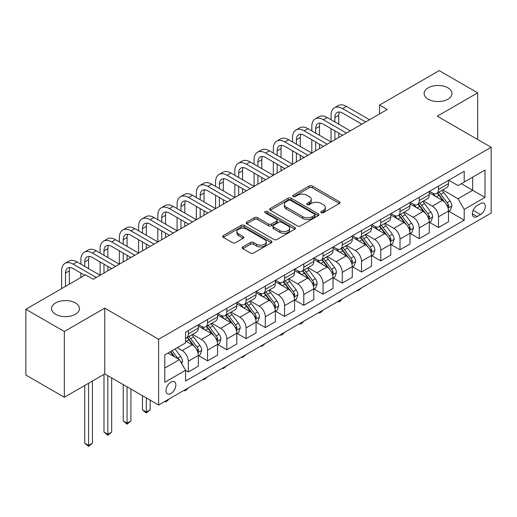 <?xml version="1.0" encoding="UTF-8"?>
<svg xmlns="http://www.w3.org/2000/svg" width="517" height="517" viewBox="0 0 517 517"><rect width="100%" height="100%" fill="white"/><g stroke="black" fill="none" stroke-linecap="round" stroke-linejoin="round"><path stroke-width="0.78" d="M321.238 212.726A1.493 0.866 0 0 0 323.351 212.726L339.411 203.459A2.139 1.234 0 0 0 340.037 202.586A2.139 1.234 0 0 0 339.411 201.714L312.21 186.01A2.139 1.234 0 0 0 309.185 186.01L293.133 195.284A1.493 0.866 0 0 0 292.693 195.891A1.493 0.866 0 0 0 293.133 196.505A1.493 0.866 0 0 0 295.246 196.505L297.327 195.303A6.837 3.949 0 0 1 306.995 195.303L309.263 196.609A6.837 3.949 0 0 1 311.266 199.4A6.837 3.949 0 0 1 309.263 202.192L307.182 203.394A1.493 0.866 0 0 0 306.749 204.008A1.493 0.866 0 0 0 307.182 204.616A1.493 0.866 0 0 0 309.302 204.616L311.376 203.414A6.837 3.949 0 0 1 321.051 203.414L323.312 204.726A6.837 3.949 0 0 1 325.316 207.517A6.837 3.949 0 0 1 323.312 210.309L321.238 211.505A1.493 0.866 0 0 0 320.798 212.119A1.493 0.866 0 0 0 321.238 212.726L321.238 211.505M75.346 302.917A13.933 8.046 0 0 0 60.159 301.172A13.933 8.046 0 0 0 51.558 308.604A13.933 8.046 0 0 0 55.636 314.291A13.933 8.046 0 0 0 70.823 316.036A13.933 8.046 0 0 0 79.424 308.604A13.933 8.046 0 0 0 75.346 302.917M447.89 87.825A13.933 8.046 0 0 0 432.71 86.087A13.933 8.046 0 0 0 424.108 93.519A13.933 8.046 0 0 0 428.186 99.206A13.933 8.046 0 0 0 443.373 100.951A13.933 8.046 0 0 0 451.974 93.519A13.933 8.046 0 0 0 447.89 87.825M170.946 393.482A6.967 4.02 120 0 0 175.496 387.349A6.967 4.02 120 0 0 174.429 381.766A6.967 4.02 120 0 0 170.946 382.108A6.967 4.02 120 0 0 166.39 388.248A6.967 4.02 120 0 0 167.463 393.831A6.967 4.02 120 0 0 170.946 393.482M242.848 246.906A2.139 1.234 0 0 0 242.227 247.779A2.139 1.234 0 0 0 242.848 248.651L250.48 253.059A2.139 1.234 0 0 0 253.504 253.059L271.335 242.764A2.139 1.234 0 0 0 271.961 241.891A2.139 1.234 0 0 0 271.335 241.019L244.134 225.315A2.139 1.234 0 0 0 241.116 225.315L223.279 235.61A2.139 1.234 0 0 0 222.659 236.482A2.139 1.234 0 0 0 223.279 237.355L232.501 242.673A2.139 1.234 0 0 0 235.519 242.673L243.152 238.272A2.139 1.234 0 0 0 243.778 237.4A2.139 1.234 0 0 0 243.152 236.528L238.583 233.884A5.719 3.302 0 0 1 236.909 231.551A5.719 3.302 0 0 1 240.437 228.501A5.719 3.302 0 0 1 246.667 229.218L264.575 239.558A5.719 3.302 0 0 1 266.249 241.891A5.719 3.302 0 0 1 262.72 244.942A5.719 3.302 0 0 1 256.49 244.224L253.504 242.499A2.139 1.234 0 0 0 250.48 242.499L242.848 246.906L242.848 248.651M104.744 308.158L64.334 331.494L25.85 309.269L25.85 375.045L64.334 397.263L104.744 373.933L158.629 405.037L158.629 339.268L104.744 308.158L104.744 373.933M477.682 139.512L477.682 92.847L437.272 116.183L491.15 147.287L158.629 339.268M477.682 92.847L439.192 70.629L379.543 105.067L379.543 113.96M25.85 309.269L85.505 274.831L93.202 279.277L387.239 109.514L379.543 105.067M297.475 225.923A2.139 1.234 0 0 0 300.5 225.923L318.33 215.628A2.139 1.234 0 0 0 318.957 214.755A2.139 1.234 0 0 0 318.33 213.883L291.129 198.179A2.139 1.234 0 0 0 288.105 198.179L270.275 208.474A2.139 1.234 0 0 0 269.648 209.346A2.139 1.234 0 0 0 270.275 210.219L297.475 225.923M265.66 213.056A1.493 0.866 0 0 1 267.179 213.262L267.179 211.485L294.832 227.454A2.139 1.234 0 0 1 295.459 228.327A2.139 1.234 0 0 1 294.832 229.199L277.002 239.487A2.139 1.234 0 0 1 273.978 239.487L246.777 223.79L246.777 222.045A2.139 1.234 0 0 0 246.15 222.917A2.139 1.234 0 0 0 246.777 223.79M246.777 222.045L254.409 217.638A2.139 1.234 0 0 1 257.434 217.638L268.465 224.003A2.139 1.234 0 0 0 271.483 224.003L276.55 221.082A2.139 1.234 0 0 0 277.17 220.21A2.139 1.234 0 0 0 276.55 219.337L265.066 212.707A1.493 0.866 0 0 1 264.626 212.099A1.493 0.866 0 0 1 265.551 211.298A1.493 0.866 0 0 1 267.179 211.485M480.526 203.549L477.139 205.507A6.747 3.897 120 0 0 472.732 211.453A6.747 3.897 120 0 0 473.766 216.862A6.747 3.897 120 0 0 477.139 216.526L480.526 214.568A6.747 3.897 120 0 0 484.94 208.622A6.747 3.897 120 0 0 483.899 203.213A6.747 3.897 120 0 0 480.526 203.549M158.629 405.037L491.15 213.062L491.15 147.287M448.737 180.22L458.049 185.597L464.208 182.042L464.208 171.289L185.571 332.16L185.571 342.913L164.787 354.914L164.787 382.289L185.571 370.288L185.571 381.042L464.208 220.171L464.208 209.417L458.049 198.748L442.746 189.913M464.208 182.042L484.991 170.041L484.991 197.416L464.208 209.417M64.334 331.494L64.334 397.263M461.287 183.729L472.674 190.308L472.674 177.15L484.991 170.041M458.049 198.748L472.674 190.308L484.991 197.416M164.787 368.065L179.412 359.625L168.019 353.046M185.571 370.379L188.337 371.975L188.337 361.221A8.711 5.028 -120 0 0 182.184 350.558L177.253 347.715M188.337 371.975L198.347 366.198L198.347 355.444A8.711 5.028 -120 0 0 192.188 344.781L185.571 340.955M198.58 355.67L207.582 360.866L207.582 350.112A8.711 5.028 -120 0 0 201.423 339.449L192.583 334.344M207.582 360.866L217.586 355.089L217.586 344.335A8.711 5.028 -120 0 0 211.434 333.672L198.347 326.117M217.819 344.555L226.827 349.757L226.827 339.003A8.711 5.028 -120 0 0 220.669 328.334L211.828 323.235M226.827 349.757L236.831 343.979L236.831 333.226A8.711 5.028 -120 0 0 230.672 322.556L217.586 315.002M237.064 333.446L246.066 338.648L246.066 327.894A8.711 5.028 -120 0 0 239.914 317.225L231.067 312.119M246.066 338.648L256.077 332.87L256.077 322.117A8.711 5.028 -120 0 0 249.918 311.447L236.831 303.893M256.309 322.337L265.311 327.539L265.311 316.785A8.711 5.028 -120 0 0 259.153 306.116L250.312 301.01M265.311 327.539L275.315 321.761L275.315 311.008A8.711 5.028 -120 0 0 269.163 300.338L256.077 292.784M275.548 311.228L284.557 316.43L284.557 305.67A8.711 5.028 -120 0 0 278.398 295.007L269.557 289.901M284.557 316.43L294.561 310.652L294.561 299.892A8.711 5.028 -120 0 0 288.402 289.229L275.315 281.675M294.793 300.118L303.796 305.314L303.796 294.561A8.711 5.028 -120 0 0 297.643 283.898L288.796 278.792M303.796 305.314L313.806 299.537L313.806 288.783A8.711 5.028 -120 0 0 307.647 278.12L294.561 270.565M314.039 289.009L323.041 294.205L323.041 283.452A8.711 5.028 -120 0 0 316.882 272.789L308.042 267.683M323.041 294.205L333.045 288.428L333.045 277.674A8.711 5.028 -120 0 0 326.893 267.011L313.806 259.456M333.278 277.9L342.286 283.096L342.286 272.343A8.711 5.028 -120 0 0 336.128 261.68L327.287 256.574M342.286 283.096L352.29 277.319L352.29 266.565A8.711 5.028 -120 0 0 346.132 255.902L333.045 248.347M352.523 266.785L361.525 271.987L361.525 261.234A8.711 5.028 -120 0 0 355.373 250.564L346.526 245.465M361.525 271.987L371.536 266.21L371.536 255.456A8.711 5.028 -120 0 0 365.377 244.787L352.29 237.232M371.768 255.676L380.771 260.878L380.771 250.125A8.711 5.028 -120 0 0 374.612 239.455L365.771 234.35M380.771 260.878L390.774 255.101L390.774 244.347A8.711 5.028 -120 0 0 384.622 233.678L371.536 226.123M391.007 244.567L400.016 249.769L400.016 239.016A8.711 5.028 -120 0 0 393.857 228.346L385.016 223.241M400.016 249.769L410.02 243.992L410.02 233.238A8.711 5.028 -120 0 0 403.861 222.568L390.774 215.014M410.252 233.458L419.255 238.66L419.255 227.9A8.711 5.028 -120 0 0 413.102 217.237L404.255 212.132M419.255 238.66L429.265 232.883L429.265 222.123A8.711 5.028 -120 0 0 423.106 211.459L410.02 203.905M429.498 222.349L438.5 227.545L438.5 216.791A8.711 5.028 -120 0 0 432.341 206.128L423.501 201.023M438.5 227.545L448.504 221.767L448.504 211.014A8.711 5.028 -120 0 0 442.352 200.35L429.265 192.796M429.498 191.329L432.341 192.97A8.711 5.028 -120 0 0 436.697 193.403A8.711 5.028 -120 0 0 438.5 189.416L438.5 186.126M410.252 202.438L413.102 204.086A8.711 5.028 -120 0 0 417.452 204.512A8.711 5.028 -120 0 0 419.255 200.525L419.255 197.236M391.007 213.547L393.857 215.195A8.711 5.028 -120 0 0 398.213 215.621A8.711 5.028 -120 0 0 400.016 211.64L400.016 208.351M371.768 224.656L374.612 226.304A8.711 5.028 -120 0 0 378.967 226.737A8.711 5.028 -120 0 0 380.771 222.749L380.771 219.46M352.523 235.765L355.373 237.413A8.711 5.028 -120 0 0 359.722 237.846A8.711 5.028 -120 0 0 361.525 233.858L361.525 230.569M333.278 246.88L336.128 248.522A8.711 5.028 -120 0 0 340.483 248.955A8.711 5.028 -120 0 0 342.286 244.968L342.286 241.678M314.039 257.989L316.882 259.631A8.711 5.028 -120 0 0 321.238 260.064A8.711 5.028 -120 0 0 323.041 256.077L323.041 252.787M294.793 269.099L297.643 270.74A8.711 5.028 -120 0 0 301.993 271.173A8.711 5.028 -120 0 0 303.796 267.186L303.796 263.896M275.548 280.208L278.398 281.849A8.711 5.028 -120 0 0 282.754 282.282A8.711 5.028 -120 0 0 284.557 278.295L284.557 275.005M256.309 291.317L259.153 292.965A8.711 5.028 -120 0 0 263.508 293.391A8.711 5.028 -120 0 0 265.311 289.404L265.311 286.121M237.064 302.426L239.914 304.074A8.711 5.028 -120 0 0 244.263 304.507A8.711 5.028 -120 0 0 246.066 300.519L246.066 297.23M217.819 313.535L220.669 315.183A8.711 5.028 -120 0 0 225.024 315.616A8.711 5.028 -120 0 0 226.827 311.628L226.827 308.339M198.58 324.65L201.423 326.292A8.711 5.028 -120 0 0 205.779 326.725A8.711 5.028 -120 0 0 207.582 322.737L207.582 319.448M448.737 211.24L464.208 220.171M436.697 193.403L446.701 187.626A8.711 5.028 -120 0 0 448.504 183.638L448.504 180.349M417.452 204.512L427.462 198.735A8.711 5.028 -120 0 0 429.265 194.747L429.265 191.464M398.213 215.621L408.217 209.844A8.711 5.028 -120 0 0 410.02 205.863L410.02 202.574M378.967 226.737L388.971 220.959A8.711 5.028 -120 0 0 390.774 216.972L390.774 213.683M359.722 237.846L369.733 232.068A8.711 5.028 -120 0 0 371.536 228.081L371.536 224.792M340.483 248.955L350.487 243.177A8.711 5.028 -120 0 0 352.29 239.19L352.29 235.901M321.238 260.064L331.242 254.286A8.711 5.028 -120 0 0 333.045 250.299L333.045 247.01M301.993 271.173L312.003 265.395A8.711 5.028 -120 0 0 313.806 261.408L313.806 258.119M282.754 282.282L292.758 276.505A8.711 5.028 -120 0 0 294.561 272.517L294.561 269.234M263.508 293.391L273.512 287.614A8.711 5.028 -120 0 0 275.315 283.633L275.315 280.343M244.263 304.507L254.274 298.729A8.711 5.028 -120 0 0 256.077 294.742L256.077 291.452M225.024 315.616L235.028 309.838A8.711 5.028 -120 0 0 236.831 305.851L236.831 302.561M205.779 326.725L215.783 320.947A8.711 5.028 -120 0 0 217.586 316.96L217.586 313.67M185.571 338.183A8.711 5.028 -120 0 0 186.534 337.834L196.544 332.056A8.711 5.028 -120 0 0 198.347 328.069L198.347 324.779M186.534 337.834A8.711 5.028 -120 0 0 188.337 333.846L188.337 330.557M179.412 359.625L185.571 370.288M321.832 212.939L323.312 212.086A6.837 3.949 0 0 0 325.316 209.295L325.316 207.517M311.266 199.4L311.266 201.178A6.837 3.949 0 0 1 309.263 203.969L307.783 204.829M339.378 203.478L312.21 187.787A2.139 1.234 0 0 0 309.185 187.787L293.727 196.712M318.298 215.647L291.129 199.956A2.139 1.234 0 0 0 288.105 199.956L270.307 210.238M314.549 215.369A1.493 0.866 0 0 0 314.989 214.755A1.493 0.866 0 0 0 314.549 214.148L290.677 200.363A1.493 0.866 0 0 0 288.564 200.363L286.366 201.63A6.837 3.949 0 0 0 284.369 204.422A6.837 3.949 0 0 0 286.366 207.214L302.691 216.636A6.837 3.949 0 0 0 312.358 216.636L314.549 215.369L314.549 217.146A1.493 0.866 0 0 0 314.989 216.533L314.989 214.755M284.369 204.422L284.369 206.199A6.837 3.949 0 0 0 286.366 208.991L286.366 207.214M314.549 217.146L312.358 218.413A6.837 3.949 0 0 1 302.691 218.413L286.366 208.991M246.809 223.803L254.409 219.415L254.409 217.638M277.17 220.21L277.17 221.987A2.139 1.234 0 0 1 276.55 222.859L271.483 225.78A2.139 1.234 0 0 1 268.465 225.78L257.434 219.415A2.139 1.234 0 0 0 254.409 219.415M267.179 213.262L294.8 229.212M279.91 230.614A5.719 3.302 0 0 0 286.14 231.332A5.719 3.302 0 0 0 289.669 228.281A5.719 3.302 0 0 0 287.995 225.948L281.687 222.304A2.139 1.234 0 0 0 278.663 222.304L273.603 225.225A2.139 1.234 0 0 0 272.976 226.097A2.139 1.234 0 0 0 273.603 226.969L279.91 230.614L279.91 232.392A5.719 3.302 0 0 0 286.14 233.109A5.719 3.302 0 0 0 289.669 230.059L289.669 228.281M272.976 226.097L272.976 227.874A2.139 1.234 0 0 0 273.603 228.747L273.603 226.969M279.91 232.392L273.603 228.747M266.249 241.891L266.249 243.669A5.719 3.302 0 0 1 262.72 246.719A5.719 3.302 0 0 1 256.49 246.002L253.504 244.276A2.139 1.234 0 0 0 250.48 244.276L242.88 248.664M236.909 231.551L236.909 233.329A5.719 3.302 0 0 0 238.583 235.662L238.583 233.884M243.126 238.285L238.583 235.662M271.309 242.777L244.134 227.092A2.139 1.234 0 0 0 241.116 227.092L223.312 237.368M448.504 211.369L450.352 210.303L451.89 205.863A5.771 3.328 -120 0 0 450.055 200.945L443.76 192.55A16.654 9.616 -120 0 0 441.945 190.372M435.689 196.505A16.654 9.616 -120 0 0 432.277 192.938M447.981 207.84L448.782 206.109A5.771 3.328 -120 0 0 447.127 202.638L440.839 194.237A16.654 9.616 -120 0 0 439.017 192.065M437.472 192.957A13.823 7.981 60 0 1 439.741 195.536L445.059 202.645M437.175 193.132A16.654 9.616 60 0 1 438.991 195.303L443.172 200.887M361.629 287.84L357.99 290.832L357.215 290.386M357.99 289.94L357.99 290.832M331.048 119.737L331.048 115.291A16.331 9.429 60 0 1 334.428 107.814L338.28 105.597A16.331 9.429 60 0 1 346.442 106.405L369.532 119.737M334.428 107.814A16.331 9.429 60 0 1 342.59 108.628L365.687 121.96M361.835 124.177L342.59 113.068A10.883 6.288 -120 0 0 337.149 112.532A10.883 6.288 -120 0 0 334.893 117.514L334.893 121.96M339.423 112.027A10.883 6.288 -120 0 0 338.745 115.291L338.745 124.177M334.893 130.846L334.893 139.732M338.745 133.069L338.745 137.509M292.557 141.955L292.557 137.509A16.331 9.429 60 0 1 295.944 130.038L299.789 127.815A16.331 9.429 60 0 1 307.958 128.623L331.048 141.955L331.048 128.623M429.265 222.478L431.113 221.412L432.651 216.972A5.771 3.328 -120 0 0 430.81 212.06L424.522 203.659A16.654 9.616 -120 0 0 422.699 201.481M416.443 207.614A16.654 9.616 -120 0 0 413.038 204.047M428.735 218.95L429.537 217.218A5.771 3.328 -120 0 0 427.882 213.747L421.594 205.352A16.654 9.616 -120 0 0 419.778 203.175M418.227 204.066A13.823 7.981 60 0 1 420.495 206.645L425.821 213.754M417.93 204.241A16.654 9.616 60 0 1 419.746 206.419L423.927 211.996M342.39 298.949L340.283 301.056L338.745 301.941L337.976 301.495M338.745 301.049L338.745 301.941M410.02 233.594L411.868 232.527L413.406 228.081A5.771 3.328 -120 0 0 411.564 223.17L405.276 214.768A16.654 9.616 -120 0 0 403.46 212.597M397.205 218.723A16.654 9.616 -120 0 0 393.792 215.156M409.496 230.059L410.291 228.327A5.771 3.328 -120 0 0 408.643 224.856L402.349 216.461A16.654 9.616 -120 0 0 400.533 214.284M398.982 215.175A13.823 7.981 60 0 1 401.25 217.76L406.575 224.863M398.685 215.35A16.654 9.616 60 0 1 400.501 217.528L404.688 223.105M323.144 310.058L321.038 312.165L319.5 313.05L318.731 312.604M319.5 312.158L319.5 313.05M390.774 244.703L392.623 243.636L394.161 239.19A5.771 3.328 -120 0 0 392.325 234.279L386.031 225.877A16.654 9.616 -120 0 0 384.215 223.706M377.959 229.832A16.654 9.616 -120 0 0 374.547 226.265M390.251 241.168L391.046 239.436A5.771 3.328 -120 0 0 389.398 235.965L383.11 227.57A16.654 9.616 -120 0 0 381.288 225.393M379.743 226.284A13.823 7.981 60 0 1 382.011 228.869L387.33 235.972M379.446 226.459A16.654 9.616 60 0 1 381.262 228.637L385.443 234.22M303.899 321.167L301.799 323.274L300.261 324.159L299.485 323.713M300.261 323.274L300.261 324.159M311.803 130.846L311.803 126.4A16.331 9.429 60 0 1 315.183 118.929L319.034 116.706A16.331 9.429 60 0 1 327.196 117.514L350.287 130.846M315.183 118.929A16.331 9.429 60 0 1 323.351 119.737L346.442 133.069M342.59 135.292L323.351 124.177A10.883 6.288 -120 0 0 317.91 123.641A10.883 6.288 -120 0 0 315.654 128.623L315.654 133.069M320.185 123.136A10.883 6.288 -120 0 0 319.5 126.4L319.5 135.292M315.654 141.955L315.654 150.841M319.5 144.178L319.5 148.618M273.319 153.064L273.319 148.625A16.331 9.429 60 0 1 276.698 141.147L280.55 138.924A16.331 9.429 60 0 1 288.712 139.732L311.803 153.064L311.803 139.732M295.944 130.038A16.331 9.429 60 0 1 304.106 130.846L327.196 144.178M323.351 146.401L304.106 135.292A10.883 6.288 -120 0 0 298.664 134.75A10.883 6.288 -120 0 0 296.409 139.732L296.409 144.178M300.939 134.246A10.883 6.288 -120 0 0 300.261 137.509L300.261 146.401M296.409 153.064L296.409 161.95M300.261 155.287L300.261 159.734M254.073 164.173L254.073 159.734A16.331 9.429 60 0 1 257.453 152.256L261.305 150.033A16.331 9.429 60 0 1 269.467 150.841L292.557 164.173L292.557 150.841M276.698 141.147A16.331 9.429 60 0 1 284.861 141.955L307.958 155.287M304.106 157.511L284.861 146.401A10.883 6.288 -120 0 0 279.419 145.859A10.883 6.288 -120 0 0 277.164 150.841L277.164 155.287M281.694 145.361A10.883 6.288 -120 0 0 281.015 148.625L281.015 157.511M277.164 164.173L277.164 173.066M281.015 166.396L281.015 170.843M234.828 175.282L234.828 170.843A16.331 9.429 60 0 1 238.214 163.366L242.059 161.142A16.331 9.429 60 0 1 250.228 161.95L273.319 175.282L273.319 161.95M371.536 255.812L373.384 254.745L374.922 250.299A5.771 3.328 -120 0 0 373.08 245.388L366.792 236.993A16.654 9.616 -120 0 0 364.97 234.815M358.714 240.941A16.654 9.616 -120 0 0 355.308 237.374M371.006 252.277L371.807 250.545A5.771 3.328 -120 0 0 370.153 247.074L363.865 238.68A16.654 9.616 -120 0 0 362.049 236.502M360.498 237.4A13.823 7.981 60 0 1 362.766 239.978L368.091 247.081M360.2 237.568A16.654 9.616 60 0 1 362.016 239.746L366.198 245.329M284.66 332.276L282.553 334.383L281.015 335.268L280.246 334.829M281.015 334.383L281.015 335.268M257.453 152.256A16.331 9.429 60 0 1 265.622 153.064L288.712 166.396M284.861 168.62L265.622 157.511A10.883 6.288 -120 0 0 260.18 156.968A10.883 6.288 -120 0 0 257.925 161.957L257.925 166.396M262.455 156.47A10.883 6.288 -120 0 0 261.77 159.734L261.77 168.62M257.925 175.282L257.925 184.175M261.77 177.505L261.77 181.952M215.589 186.398L215.589 181.952A16.331 9.429 60 0 1 218.969 174.475L222.821 172.251A16.331 9.429 60 0 1 230.983 173.066L254.073 186.398L254.073 173.066M352.29 266.921L354.139 265.854L355.677 261.408A5.771 3.328 -120 0 0 353.835 256.497L347.547 248.102A16.654 9.616 -120 0 0 345.731 245.924M339.475 252.057A16.654 9.616 -120 0 0 336.063 248.483M351.767 263.386L352.562 261.654A5.771 3.328 -120 0 0 350.914 258.183L344.619 249.789A16.654 9.616 -120 0 0 342.803 247.611M341.252 248.509A13.823 7.981 60 0 1 343.521 251.088L348.846 258.196M340.955 248.677A16.654 9.616 60 0 1 342.771 250.855L346.959 256.438M265.415 343.385L261.77 346.384L261.001 345.938M261.77 345.492L261.77 346.384M333.045 278.03L334.893 276.963L336.431 272.517A5.771 3.328 -120 0 0 334.596 267.606L328.301 259.211A16.654 9.616 -120 0 0 326.486 257.033M320.23 263.166A16.654 9.616 -120 0 0 316.818 259.599M332.521 274.495L333.316 272.763A5.771 3.328 -120 0 0 331.668 269.299L325.38 260.898A16.654 9.616 -120 0 0 323.558 258.72M322.013 259.618A13.823 7.981 60 0 1 324.282 262.197L329.6 269.305M321.716 259.786A16.654 9.616 60 0 1 323.532 261.964L327.713 267.548M246.17 354.5L242.531 357.493L241.756 357.047M242.531 356.601L242.531 357.493M313.806 289.139L315.654 288.072L317.192 283.633A5.771 3.328 -120 0 0 315.351 278.715L309.063 270.32A16.654 9.616 -120 0 0 307.24 268.142M300.984 274.275A16.654 9.616 -120 0 0 297.579 270.708M313.276 285.604L314.077 283.878A5.771 3.328 -120 0 0 312.423 280.408L306.135 272.007A16.654 9.616 -120 0 0 304.319 269.835M302.768 270.727A13.823 7.981 60 0 1 305.036 273.306L310.362 280.414M302.471 270.902A16.654 9.616 60 0 1 304.287 273.073L308.468 278.657M226.931 365.609L223.286 368.602L222.517 368.156M223.286 367.71L223.286 368.602M294.561 300.248L296.409 299.181L297.947 294.742A5.771 3.328 -120 0 0 296.105 289.824L289.817 281.429A16.654 9.616 -120 0 0 288.001 279.251M281.746 285.384A16.654 9.616 -120 0 0 278.333 281.817M294.037 296.719L294.832 294.987A5.771 3.328 -120 0 0 293.184 291.517L286.89 283.116A16.654 9.616 -120 0 0 285.074 280.944M283.523 281.836A13.823 7.981 60 0 1 285.791 284.415L291.116 291.523M283.226 282.011A16.654 9.616 60 0 1 285.041 284.188L289.229 289.766M207.685 376.719L204.041 379.711L203.271 379.265M204.041 378.819L204.041 379.711M275.315 311.363L277.164 310.297L278.702 305.851A5.771 3.328 -120 0 0 276.866 300.939L270.572 292.538A16.654 9.616 -120 0 0 268.756 290.367M262.5 296.493A16.654 9.616 -120 0 0 259.088 292.926M274.792 307.828L275.587 306.096A5.771 3.328 -120 0 0 273.939 302.626L267.651 294.231A16.654 9.616 -120 0 0 265.828 292.053M264.284 292.945A13.823 7.981 60 0 1 266.552 295.53L271.871 302.632M263.987 293.12A16.654 9.616 60 0 1 265.803 295.297L269.984 300.875M188.44 387.828L186.34 389.934L184.802 390.82L184.026 390.374M184.802 389.928L184.802 390.82M238.214 163.366A16.331 9.429 60 0 1 246.376 164.173L269.467 177.505M265.622 179.729L246.376 168.62A10.883 6.288 -120 0 0 240.935 168.083A10.883 6.288 -120 0 0 238.68 173.066L238.68 177.505M243.21 167.579A10.883 6.288 -120 0 0 242.531 170.843L242.531 179.729M238.68 186.398L238.68 195.284M242.531 188.615L242.531 193.061M196.344 197.507L196.344 193.061A16.331 9.429 60 0 1 199.724 185.584L203.575 183.367A16.331 9.429 60 0 1 211.737 184.175L234.828 197.507L234.828 184.175M218.969 174.475A16.331 9.429 60 0 1 227.131 175.282L250.228 188.615M246.376 190.838L227.131 179.729A10.883 6.288 -120 0 0 221.69 179.192A10.883 6.288 -120 0 0 219.434 184.175L219.434 188.615M223.964 178.688A10.883 6.288 -120 0 0 223.286 181.952L223.286 190.838M219.434 197.507L219.434 206.393M223.286 199.73L223.286 204.17M177.098 208.616L177.098 204.17A16.331 9.429 60 0 1 180.485 196.699L184.33 194.476A16.331 9.429 60 0 1 192.498 195.284L215.589 208.616L215.589 195.284M199.724 185.584A16.331 9.429 60 0 1 207.892 186.398L230.983 199.73M227.131 201.947L207.892 190.838A10.883 6.288 -120 0 0 202.451 190.301A10.883 6.288 -120 0 0 200.195 195.284L200.195 199.73M204.726 189.797A10.883 6.288 -120 0 0 204.041 193.061L204.041 201.947M200.195 208.616L200.195 217.502M204.041 210.839L204.041 215.279M157.859 219.725L157.859 215.279A16.331 9.429 60 0 1 161.239 207.808L165.091 205.585A16.331 9.429 60 0 1 173.253 206.393L196.344 219.725L196.344 206.393M180.485 196.699A16.331 9.429 60 0 1 188.647 197.507L211.737 210.839M207.892 213.062L188.647 201.947A10.883 6.288 -120 0 0 183.205 201.41A10.883 6.288 -120 0 0 180.95 206.393L180.95 210.839M185.48 200.906A10.883 6.288 -120 0 0 184.802 204.17L184.802 213.062M180.95 219.725L180.95 228.611M184.802 221.948L184.802 226.388M138.614 230.834L138.614 226.394A16.331 9.429 60 0 1 141.994 218.917L145.846 216.694A16.331 9.429 60 0 1 154.008 217.502L177.098 230.834L177.098 217.502M161.239 207.808A16.331 9.429 60 0 1 169.402 208.616L192.498 221.948M188.647 224.171L169.402 213.062A10.883 6.288 -120 0 0 163.96 212.519A10.883 6.288 -120 0 0 161.705 217.502L161.705 221.948M166.235 212.015A10.883 6.288 -120 0 0 165.556 215.279L165.556 224.171M161.705 230.834L161.705 239.72M165.556 233.057L165.556 237.503M119.369 241.943L119.369 237.503A16.331 9.429 60 0 1 122.755 230.026L126.6 227.803A16.331 9.429 60 0 1 134.769 228.611L157.859 241.943L157.859 228.611M256.077 322.472L257.925 321.406L259.463 316.96A5.771 3.328 -120 0 0 257.621 312.048L251.333 303.647A16.654 9.616 -120 0 0 249.511 301.476M243.255 307.602A16.654 9.616 -120 0 0 239.849 304.035M255.547 318.937L256.348 317.205A5.771 3.328 -120 0 0 254.694 313.735L248.406 305.34A16.654 9.616 -120 0 0 246.59 303.162M245.039 304.054A13.823 7.981 60 0 1 247.307 306.639L252.632 313.741M244.741 304.229A16.654 9.616 60 0 1 246.557 306.407L250.739 311.99M169.201 398.937L167.094 401.043L165.556 401.929L164.787 401.483M165.556 401.043L165.556 401.929M141.994 218.917A16.331 9.429 60 0 1 150.163 219.725L173.253 233.057M169.402 235.28L150.163 224.171A10.883 6.288 -120 0 0 144.721 223.628A10.883 6.288 -120 0 0 142.466 228.611L142.466 233.057M146.996 223.131A10.883 6.288 -120 0 0 146.311 226.394L146.311 235.28M142.466 241.943L142.466 250.835M146.311 244.166L146.311 248.612M100.13 253.052L100.13 248.612A16.331 9.429 60 0 1 103.51 241.135L107.362 238.912A16.331 9.429 60 0 1 115.524 239.72L138.614 253.052L138.614 239.72M236.831 333.581L238.68 332.515L240.218 328.069A5.771 3.328 -120 0 0 238.376 323.157L232.088 314.763A16.654 9.616 -120 0 0 230.272 312.585M224.016 318.711A16.654 9.616 -120 0 0 220.604 315.144M236.308 330.046L237.103 328.314A5.771 3.328 -120 0 0 235.455 324.844L229.16 316.449A16.654 9.616 -120 0 0 227.344 314.271M225.793 315.17A13.823 7.981 60 0 1 228.062 317.748L233.387 324.85M225.496 315.338A16.654 9.616 60 0 1 227.312 317.516L231.5 323.099M146.311 397.928L146.311 412.062L150.163 409.839L150.163 400.152M150.163 409.839L146.311 413.038L142.466 409.839L142.466 395.705M142.466 409.839L146.311 412.062L146.311 413.038M122.755 230.026A16.331 9.429 60 0 1 130.917 230.834L154.008 244.166M150.163 246.389L130.917 235.28A10.883 6.288 -120 0 0 125.476 234.737A10.883 6.288 -120 0 0 123.22 239.72L123.22 244.166M127.751 234.24A10.883 6.288 -120 0 0 127.072 237.503L127.072 246.389M123.22 253.052L123.22 261.945M127.072 255.275L127.072 259.721M80.885 264.168L80.885 259.721A16.331 9.429 60 0 1 84.265 252.244L88.116 250.021A16.331 9.429 60 0 1 96.278 250.835L119.369 264.168L119.369 250.835M217.586 344.69L219.434 343.624L220.972 339.178A5.771 3.328 -120 0 0 219.137 334.266L212.842 325.872A16.654 9.616 -120 0 0 211.026 323.694M204.771 329.827A16.654 9.616 -120 0 0 201.359 326.253M217.062 341.155L217.857 339.423A5.771 3.328 -120 0 0 216.209 335.953L209.921 327.558A16.654 9.616 -120 0 0 208.099 325.38M206.554 326.279A13.823 7.981 60 0 1 208.823 328.857L214.141 335.966M206.257 326.447A16.654 9.616 60 0 1 208.073 328.625L212.254 334.208M127.072 386.819L127.072 423.171L130.917 420.948L130.917 389.043M130.917 420.948L127.072 424.153L123.22 420.948L123.22 384.596M123.22 420.948L127.072 423.171L127.072 424.153M103.51 241.135A16.331 9.429 60 0 1 111.672 241.943L134.769 255.275M130.917 257.498L111.672 246.389A10.883 6.288 -120 0 0 106.231 245.853A10.883 6.288 -120 0 0 103.975 250.835L103.975 255.275M108.505 245.349A10.883 6.288 -120 0 0 107.827 248.612L107.827 257.498M103.975 264.168L103.975 273.054M107.827 266.384L107.827 270.83M61.639 288.609L61.639 270.83A16.331 9.429 60 0 1 65.026 263.353L68.871 261.137A16.331 9.429 60 0 1 77.039 261.945L100.13 275.277L100.13 261.945M198.347 355.799L200.195 354.733L201.733 350.287A5.771 3.328 -120 0 0 199.892 345.375L193.604 336.981A16.654 9.616 -120 0 0 191.781 334.803M197.817 352.264L198.618 350.532A5.771 3.328 -120 0 0 196.964 347.062L190.676 338.667A16.654 9.616 -120 0 0 188.86 336.489M187.309 337.388A13.823 7.981 60 0 1 189.577 339.966L194.903 347.075M187.012 337.556A16.654 9.616 60 0 1 188.828 339.734L193.009 345.317M107.827 375.71L107.827 434.28L111.672 432.063L111.672 377.933M111.672 432.063L107.827 435.262L103.975 432.063L103.975 374.379M103.975 432.063L107.827 434.28L107.827 435.262M84.265 252.244A16.331 9.429 60 0 1 92.433 253.052L115.524 266.384M111.672 268.607L92.433 257.498A10.883 6.288 -120 0 0 86.992 256.962A10.883 6.288 -120 0 0 84.736 261.945L84.736 266.384M89.267 256.458A10.883 6.288 -120 0 0 88.581 259.721L88.581 268.607M80.885 277.5L80.885 273.054M181.719 363.619L182.488 361.402A5.771 3.328 -120 0 0 180.646 356.484L175.037 348.994M178.249 358.953A5.771 3.328 -120 0 0 177.725 358.178L172.109 350.681M170.662 351.515L174.701 356.898M170.261 351.747L173.686 356.316M88.581 383.265L88.581 445.396L92.433 443.172L92.433 381.042M92.433 443.172L88.581 446.371L84.736 443.172L84.736 385.488M84.736 443.172L88.581 445.396L88.581 446.371M65.026 263.353A16.331 9.429 60 0 1 73.188 264.168L96.278 277.5M84.736 275.277L73.188 268.607A10.883 6.288 -120 0 0 67.746 268.071A10.883 6.288 -120 0 0 65.491 273.054L65.491 286.386M70.021 267.567A10.883 6.288 -120 0 0 69.343 270.83L69.343 284.163M182.184 350.558L192.188 344.781M201.423 339.449L211.434 333.672M220.669 328.334L230.672 322.556M239.914 317.225L249.918 311.447M259.153 306.116L269.163 300.338M278.398 295.007L288.402 289.229M297.643 283.898L307.647 278.12M316.882 272.789L326.893 267.011M336.128 261.68L346.132 255.902M355.373 250.564L365.377 244.787M374.612 239.455L384.622 233.678M393.857 228.346L403.861 222.568M413.102 217.237L423.106 211.459M432.341 206.128L442.352 200.35M438.5 189.416L448.504 183.638M438.5 216.791L448.504 211.014M419.255 227.9L429.265 222.123M419.255 200.525L429.265 194.747M400.016 239.016L410.02 233.238M400.016 211.64L410.02 205.863M380.771 250.125L390.774 244.347M380.771 222.749L390.774 216.972M361.525 261.234L371.536 255.456M361.525 233.858L371.536 228.081M342.286 272.343L352.29 266.565M342.286 244.968L352.29 239.19M323.041 283.452L333.045 277.674M323.041 256.077L333.045 250.299M303.796 294.561L313.806 288.783M303.796 267.186L313.806 261.408M284.557 305.67L294.561 299.892M284.557 278.295L294.561 272.517M265.311 316.785L275.315 311.008M265.311 289.404L275.315 283.633M246.066 327.894L256.077 322.117M246.066 300.519L256.077 294.742M226.827 339.003L236.831 333.226M226.827 311.628L236.831 305.851M207.582 350.112L217.586 344.335M207.582 322.737L217.586 316.96M188.337 361.221L198.347 355.444M188.337 333.846L198.347 328.069M473.145 210.309L480.526 214.568M472.37 213.773L477.139 216.526M323.312 212.086L323.312 210.309M307.182 204.616L307.182 203.394M309.263 203.969L309.263 202.192M293.133 196.505L293.133 195.284M309.185 187.787L309.185 186.01M312.21 187.787L312.21 186.01M339.411 203.459L339.411 201.714M270.275 210.219L270.275 208.474M288.105 199.956L288.105 198.179M291.129 199.956L291.129 198.179M318.33 215.628L318.33 213.883M302.691 218.413L302.691 216.636M312.358 218.413L312.358 216.636M257.434 219.415L257.434 217.638M268.465 225.78L268.465 224.003M271.483 225.78L271.483 224.003M276.55 222.859L276.55 221.082M294.832 229.199L294.832 227.454M250.48 244.276L250.48 242.499M253.504 244.276L253.504 242.499M256.49 246.002L256.49 244.224M243.152 238.272L243.152 236.528M223.279 237.355L223.279 235.61M241.116 227.092L241.116 225.315M244.134 227.092L244.134 225.315M271.335 242.764L271.335 241.019M448.077 208.151L451.858 205.973M440.839 194.237L443.76 192.55M436.303 196.861L438.991 195.303M447.127 202.638L450.055 200.945M446.669 204.887L448.782 206.109M346.442 106.405L342.59 108.628M338.745 115.291L334.893 117.514M428.832 219.266L432.613 217.082M421.594 205.352L424.522 203.659M417.057 207.97L419.746 206.419M427.882 213.747L430.81 212.06M427.43 215.996L429.537 217.218M409.587 230.375L413.367 228.191M402.349 216.461L405.276 214.768M397.812 219.079L400.501 217.528M408.643 224.856L411.564 223.17M408.184 227.112L410.291 228.327M390.348 241.484L394.128 239.3M383.11 227.57L386.031 225.877M378.573 230.188L381.262 228.637M389.398 235.965L392.325 234.279M388.939 238.221L391.046 239.436M327.196 117.514L323.351 119.737M319.5 126.4L315.654 128.623M307.958 128.623L304.106 130.846M300.261 137.509L296.409 139.732M288.712 139.732L284.861 141.955M281.015 148.625L277.164 150.841M371.103 252.593L374.883 250.409M363.865 238.68L366.792 236.993M359.328 241.297L362.016 239.746M370.153 247.074L373.08 245.388M369.7 249.33L371.807 250.545M269.467 150.841L265.622 153.064M261.77 159.734L257.925 161.957M351.857 263.702L355.638 261.524M344.619 249.789L347.547 248.102M340.083 252.406L342.771 250.855M350.914 258.183L353.835 256.497M350.455 260.439L352.562 261.654M332.618 274.811L336.399 272.633M325.38 260.898L328.301 259.211M320.844 263.515L323.532 261.964M331.668 269.299L334.596 267.606M331.21 271.548L333.316 272.763M313.373 285.92L317.154 283.743M306.135 272.007L309.063 270.32M301.598 274.63L304.287 273.073M312.423 280.408L315.351 278.715M311.971 282.657L314.077 283.878M294.128 297.036L297.908 294.852M286.89 283.116L289.817 281.429M282.353 285.739L285.041 284.188M293.184 291.517L296.105 289.824M292.725 293.766L294.832 294.987M274.889 308.145L278.669 305.961M267.651 294.231L270.572 292.538M263.114 296.848L265.803 295.297M273.939 302.626L276.866 300.939M273.48 304.881L275.587 306.096M250.228 161.95L246.376 164.173M242.531 170.843L238.68 173.066M230.983 173.066L227.131 175.282M223.286 181.952L219.434 184.175M211.737 184.175L207.892 186.398M204.041 193.061L200.195 195.284M192.498 195.284L188.647 197.507M184.802 204.17L180.95 206.393M173.253 206.393L169.402 208.616M165.556 215.279L161.705 217.502M255.644 319.254L259.424 317.07M248.406 305.34L251.333 303.647M243.869 307.958L246.557 306.407M254.694 313.735L257.621 312.048M254.241 315.99L256.348 317.205M154.008 217.502L150.163 219.725M146.311 226.394L142.466 228.611M236.398 330.363L240.179 328.179M229.16 316.449L232.088 314.763M224.624 319.067L227.312 317.516M235.455 324.844L238.376 323.157M234.996 327.099L237.103 328.314M134.769 228.611L130.917 230.834M127.072 237.503L123.22 239.72M217.159 341.472L220.94 339.288M209.921 327.558L212.842 325.872M205.385 330.176L208.073 328.625M216.209 335.953L219.137 334.266M215.751 338.208L217.857 339.423M115.524 239.72L111.672 241.943M107.827 248.612L103.975 250.835M197.914 352.581L201.695 350.403M190.676 338.667L193.604 336.981M186.139 341.285L188.828 339.734M196.964 347.062L199.892 345.375M196.512 349.318L198.618 350.532M96.278 250.835L92.433 253.052M88.581 259.721L84.736 261.945M180.989 362.352L182.449 361.512M177.725 358.178L180.646 356.484M77.039 261.945L73.188 264.168M69.343 270.83L65.491 273.054"/></g></svg>
